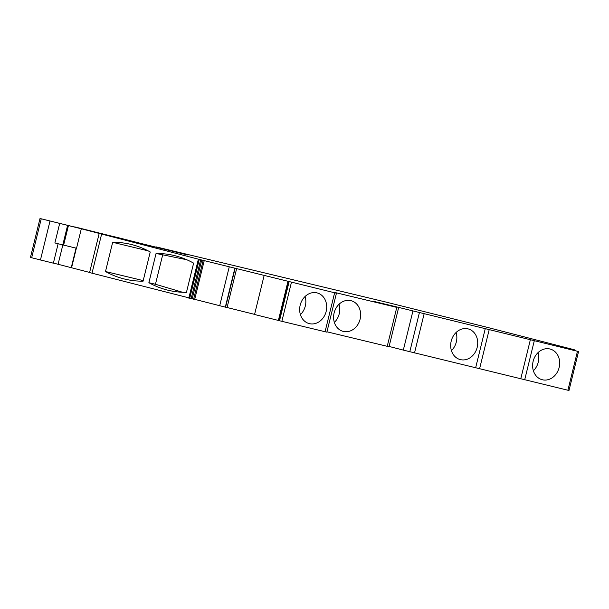 <?xml version="1.0" encoding="UTF-8"?>
<svg xmlns="http://www.w3.org/2000/svg" width="609" height="609" viewBox="0 0 609 609"><rect width="100%" height="100%" fill="white"/><g stroke="black" fill="none" stroke-linecap="round" stroke-linejoin="round"><path stroke-width="0.91" d="M350.898 300.656A15.842 13.36 104.4 0 0 334.151 312.813A15.842 13.36 104.4 0 0 343.171 331.38A15.842 13.36 104.4 0 0 343.339 331.425A15.842 13.36 104.4 0 0 360.086 319.268A15.842 13.36 104.4 0 0 351.066 300.694A15.842 13.36 104.4 0 0 350.898 300.656M467.971 328.86A15.842 13.36 104.4 0 0 451.231 341.017A15.842 13.36 104.4 0 0 460.244 359.584A15.842 13.36 104.4 0 0 460.419 359.63A15.842 13.36 104.4 0 0 477.159 347.473A15.842 13.36 104.4 0 0 468.146 328.898A15.842 13.36 104.4 0 0 467.971 328.86M559.138 367.509A15.842 13.36 104.4 0 0 550.094 349.033A15.842 13.36 104.4 0 0 533.157 361.251A15.842 13.36 104.4 0 0 542.2 379.719A15.842 13.36 104.4 0 0 559.138 367.509M533.377 370.767A15.842 13.36 104.4 0 0 538.265 362.142A15.842 13.36 104.4 0 0 538.044 352.626M326.173 311.389A15.842 13.36 104.4 0 0 317.129 292.914A15.842 13.36 104.4 0 0 300.191 305.124A15.842 13.36 104.4 0 0 309.235 323.6A15.842 13.36 104.4 0 0 326.173 311.389M300.412 314.64A15.842 13.36 104.4 0 0 305.307 306.015A15.842 13.36 104.4 0 0 305.086 296.499M59.674 223.48L54.886 242.953L76.536 248.259L81.317 228.778L40.019 218.502L187.58 254.965L155.988 246.851L386.235 302.133L486.865 327.254L573.944 349.657L556.991 346.026L578.55 351.545L391.458 305.642L374.352 301.524L396.786 307.378L333.816 292.221L336.434 293.218L326.866 332.164L278.465 320.494M326.866 332.164L336.434 293.218L199.257 259.404L81.317 228.778M107.808 235.622L126.558 240.159L107.435 235.104L118.755 237.799L153.194 246.538L74.671 226.883L107.808 235.622M102.388 234.199L102.525 233.666M89.614 272.436L52.724 262.89M225.497 307.18L89.584 272.566L99.145 233.62M150.24 251.974L143.069 281.183A257.63 138.418 103.5 0 1 124.792 279.097A257.63 138.418 103.5 0 1 105.494 271.523L112.673 242.306A257.63 138.418 103.5 0 1 130.95 244.392A257.63 138.418 103.5 0 1 150.24 251.974M193.624 263.134A257.63 138.418 -76.5 0 0 174.334 255.559A257.63 138.418 -76.5 0 0 156.056 253.466L148.878 282.683A257.63 138.418 -76.5 0 0 168.175 290.257A257.63 138.418 -76.5 0 0 186.453 292.35L193.624 263.134M58.137 243.737L53.364 263.179L30.45 257.447L40.019 218.502M574.371 349.787L574.203 350.472L574.371 349.787M568.981 390.498L578.55 351.553L568.981 390.498L403.318 350.106L412.887 311.153M403.318 350.106L389.105 346.445M398.598 307.796L389.029 346.749L326.957 331.806M278.382 320.441L254.554 314.495L264.123 275.542M254.585 314.373L227.081 307.515L236.65 268.561M227.081 307.515L225.574 307.164M219.689 305.794L229.258 266.849M451.421 350.632A15.842 13.36 104.4 0 0 456.095 332.484M334.349 322.427A15.842 13.36 104.4 0 0 339.015 304.279M105.494 271.523L143.206 280.604M112.673 242.306L148.177 250.862M156.056 253.466L186.742 259.723M148.878 282.683L155.455 284.266L162.633 255.057M182.616 292.274L155.455 284.266M71.58 267.686L76.361 248.213M71.268 267.602L76.049 248.129M58.099 264.215L62.849 244.871M92.005 273.228L101.574 234.275M188.805 298.128L198.374 259.175M40.43 260.035L49.999 221.082M31.66 257.782L41.229 218.829M573.472 350.228L573.625 349.604M567.9 390.247L577.469 351.294M524.692 379.841L534.26 340.888M520.748 378.874L530.317 339.921M479.626 368.605L489.194 329.659M475.682 367.638L485.251 328.693M414.523 352.908L424.092 313.955M409.796 351.743L419.365 312.79M387.225 346.331L396.786 307.378M325.061 331.745L334.63 292.792M281.853 321.339L291.422 282.386M279.516 320.76L289.085 281.815M278.793 320.585L288.361 281.632M225.497 307.187L235.066 268.234M225.307 307.142L234.868 268.188M194.659 299.552L204.228 260.606M193.609 299.301L203.178 260.347M192.17 298.966L201.731 260.013M191.119 298.707L200.681 259.761M189.696 298.357L199.257 259.404M63.64 245.062L68.429 225.589M62.818 244.864L67.599 225.391M107.93 235.653L108.029 235.272M278.374 320.471L287.943 281.525M225.566 307.202L235.135 268.249M107.344 235.5L107.435 235.104"/></g></svg>
